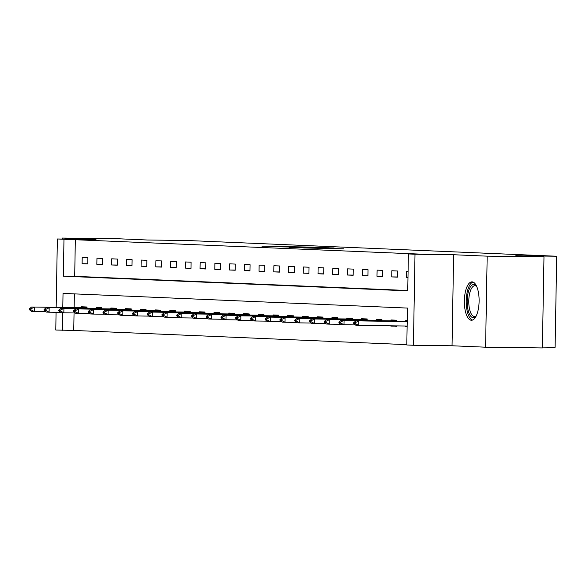 <?xml version="1.0" encoding="UTF-8"?>
<svg xmlns="http://www.w3.org/2000/svg" width="586" height="586" viewBox="0 0 586 586"><rect width="100%" height="100%" fill="white"/><g stroke="black" fill="none" stroke-linecap="round" stroke-linejoin="round"><path stroke-width="0.88" d="M315.634 247.197L261.905 246.171L315.634 247.197M472.067 281.866A19.192 7.376 -89.2 0 0 471.986 281.866A19.192 7.376 -89.2 0 0 464.361 300.852A19.192 7.376 -89.2 0 0 471.4 320.249A19.192 7.376 -89.2 0 0 471.481 320.249A19.192 7.376 -89.2 0 0 479.106 301.263A19.192 7.376 -89.2 0 0 472.067 281.866M343.704 248.816L303.695 247.959L343.704 248.816M543.976 256.91L542.387 347.945L485.589 347.198L487.178 256.163L543.976 256.91L515.812 255.708L556.7 256.243L188.274 240.538L147.386 240.004L119.222 238.802L62.424 238.055L95.979 239.491L57.362 238.978L419.752 254.097L408.391 253.943L415.005 254.229L413.416 345.264L406.801 344.978L407.446 308.075L63.032 293.396L62.783 307.423M487.178 256.163L453.63 254.734L415.005 254.229M329.273 247.797L274.841 246.728L329.273 247.797M334.057 247.937L289.045 247.336L334.049 248.039M62.424 238.055L62.409 239.051M542.402 347.11L555.11 347.278L556.7 256.243M75.338 239.41L74.693 276.321L407.753 290.517M82.099 263.707L87.768 263.949L87.878 257.796L82.208 257.554L82.099 263.707L87.775 263.781M96.844 264.337L102.513 264.579L102.623 258.426L96.954 258.184L96.844 264.337L102.513 264.411M111.589 264.967L117.259 265.209L117.368 259.056L111.692 258.814L111.589 264.967L117.259 265.04M126.334 265.59L132.004 265.832L132.114 259.686L126.437 259.444L126.334 265.59L132.004 265.67M141.079 266.22L146.749 266.462L146.852 260.316L141.182 260.074L141.079 266.22L146.749 266.293M155.817 266.85L161.494 267.091L161.597 260.938L155.927 260.697L155.817 266.85L161.494 266.923M170.563 267.48L176.239 267.721L176.342 261.568L170.673 261.327L170.563 267.48L176.239 267.553M185.308 268.11L190.977 268.351L191.087 262.198L185.418 261.957L185.308 268.11L190.985 268.183M200.053 268.74L205.723 268.981L205.833 262.828L200.163 262.587L200.053 268.74L205.73 268.813M214.798 269.362L220.468 269.604L220.578 263.458L214.908 263.217L214.798 269.362L220.475 269.435M229.544 269.992L235.213 270.234L235.323 264.081L229.653 263.839L229.544 269.992L235.22 270.065M244.289 270.622L249.958 270.864L250.068 264.711L244.391 264.469L244.289 270.622L249.958 270.695M259.034 271.252L264.704 271.494L264.813 265.341L259.137 265.099L259.034 271.252L264.704 271.325M273.779 271.882L279.449 272.124L279.551 265.971L273.882 265.729L273.779 271.882L279.449 271.955M288.524 272.505L294.194 272.746L294.297 266.601L288.627 266.359L288.524 272.505L294.194 272.585M303.262 273.135L308.939 273.376L309.042 267.223L303.372 266.982L303.262 273.135L308.939 273.208M318.008 273.765L323.677 274.006L323.787 267.853L318.117 267.612L318.008 273.765L323.684 273.838M332.753 274.395L338.422 274.636L338.532 268.483L332.863 268.242L332.753 274.395L338.43 274.468M347.498 275.024L353.168 275.266L353.277 269.113L347.608 268.871L347.498 275.024L353.175 275.098M362.243 275.647L367.913 275.889L368.023 269.743L362.353 269.501L362.243 275.647L367.92 275.728M376.988 276.277L382.658 276.519L382.768 270.373L377.098 270.131L376.988 276.277L382.658 276.35M391.734 276.907L397.403 277.149L397.513 270.996L391.836 270.754L391.734 276.907L397.403 276.98M408.083 271.45L406.581 271.384L406.479 277.537L407.981 277.603M74.048 312.953L73.748 330.445L406.809 344.649M74.385 293.879L74.144 307.577M81.329 307.665L81.344 306.764L87.021 307.005L86.999 308.177M96.075 308.295L96.089 307.394L101.759 307.635L101.744 308.807M110.82 308.925L110.835 308.024L116.504 308.265L116.489 309.437M125.565 309.555L125.58 308.654L131.249 308.895L131.227 310.06M140.31 310.184L140.325 309.276L145.995 309.518L145.973 310.69M155.056 310.807L155.07 309.906L160.74 310.148L160.718 311.32M169.801 311.437L169.815 310.536L175.485 310.778L175.463 311.95M184.546 312.067L184.561 311.166L190.23 311.408L190.208 312.58M199.284 312.697L199.306 311.796L204.975 312.038L204.954 313.202M214.029 313.327L214.044 312.419L219.721 312.66L219.699 313.832M228.774 313.957L228.789 313.049L234.466 313.29L234.444 314.462M243.52 314.579L243.534 313.678L249.204 313.92L249.189 315.092M258.265 315.209L258.28 314.308L263.949 314.55L263.934 315.722M273.01 315.839L273.025 314.938L278.694 315.18L278.672 316.352M287.755 316.469L287.77 315.561L293.44 315.803L293.418 316.975M302.501 317.099L302.515 316.191L308.185 316.433L308.163 317.605M317.246 317.722L317.26 316.821L322.93 317.063L322.908 318.235M331.984 318.352L332.006 317.451L337.675 317.693L337.653 318.865M346.729 318.982L346.744 318.081L352.42 318.323L352.398 319.495M361.474 319.612L361.489 318.711L367.166 318.952L367.144 320.117M380.71 325.684L381.801 325.699M376.219 320.242L376.234 319.333L381.904 319.575L381.889 320.747M390.877 325.816L396.546 326.358L396.554 325.889M390.965 320.864L390.979 319.963L396.649 320.205L396.634 321.377M405.629 326.006L405.615 326.746L407.116 326.805M405.71 321.494L405.724 320.593L407.226 320.659M453.63 254.734L452.04 345.769L485.589 347.198M452.04 345.769L413.416 345.264M73.748 330.445L55.773 330.013L56.08 312.287M63.977 239.264L63.332 276.167L407.746 290.854L408.391 253.943M56.168 307.335L57.362 238.978M62.695 312.778L62.387 330.299M74.693 276.321L63.332 276.167M390.877 326.116L396.546 326.19M406.479 277.537L407.981 277.559M405.615 326.746L407.116 326.761M317.524 247.329L279.046 246.816L317.524 247.329M330.189 248.046L314.426 247.71L330.189 248.237M87.006 307.731L31.593 307.013L87.006 307.833M30.728 308.91L29.315 308.851L29.3 309.591L30.721 309.65L30.728 308.91L34.428 307.137L34.347 311.569L45.833 311.715M86.625 307.716L87.006 307.672M30.721 309.65L34.347 311.569L31.512 311.444L29.3 309.591M31.593 307.013L29.315 308.851M476.206 315.979A16.613 6.38 90.8 0 1 476.015 316.22A16.613 6.38 90.8 0 1 473.261 317.685A16.613 6.38 90.8 0 1 467.174 300.808A16.613 6.38 90.8 0 1 473.84 284.474A16.613 6.38 90.8 0 1 476.411 286.012A16.613 6.38 90.8 0 1 476.594 286.254M476.704 286.488A15.383 5.911 -89.2 0 0 474.96 285.719A15.383 5.911 -89.2 0 0 474.887 285.719A15.383 5.911 -89.2 0 0 468.778 300.933A15.383 5.911 -89.2 0 0 474.418 316.477A15.383 5.911 -89.2 0 0 474.484 316.477A15.383 5.911 -89.2 0 0 476.315 315.751M473.085 282.093A19.074 7.332 -89.2 0 0 466.222 300.984A19.074 7.332 -89.2 0 0 472.587 320.051M101.752 308.361L46.331 307.643L101.752 308.463M45.474 309.54L44.06 309.481L44.045 310.221L45.459 310.28L45.474 309.54L49.173 307.767L49.092 312.192L60.578 312.345M101.363 308.346L101.752 308.302M45.459 310.28L49.092 312.192L46.257 312.074L44.045 310.221M46.331 307.643L44.06 309.481M116.497 308.99L61.076 308.273L116.489 309.093M60.219 310.17L58.805 310.111L58.79 310.851L60.204 310.91L60.219 310.17L63.911 308.397L63.837 312.821L75.316 312.975M116.109 308.976L116.497 308.932M60.204 310.91L63.837 312.821L61.003 312.704L58.79 310.851M61.076 308.273L58.805 310.111M131.242 309.62L75.821 308.903L131.235 309.716M74.964 310.8L73.543 310.741L73.536 311.474L74.949 311.54L74.964 310.8L78.656 309.02L78.583 313.451L90.061 313.605M130.854 309.598L131.242 309.555M74.949 311.54L78.583 313.451L75.748 313.334L73.536 311.474M75.821 308.903L73.543 310.741M145.98 310.243L90.566 309.533L145.98 310.346M89.709 311.43L88.288 311.364L88.281 312.104L89.695 312.17L89.709 311.43L93.401 309.65L93.328 314.081L104.806 314.228M145.599 310.228L145.987 310.184M89.695 312.17L93.328 314.081L90.493 313.957L88.281 312.104M90.566 309.533L88.288 311.364M160.725 310.873L105.312 310.162L160.725 310.976M104.454 312.06L103.033 311.994L103.019 312.734L104.44 312.792L104.454 312.06L108.146 310.28L108.073 314.711L119.551 314.858M160.344 310.858L160.725 310.814M104.44 312.792L108.073 314.711L105.231 314.587L103.019 312.734M105.312 310.162L103.033 311.994M175.47 311.503L120.057 310.785L175.47 311.606M119.2 312.682L117.779 312.624L117.764 313.364L119.185 313.422L119.2 312.682L122.892 310.91L122.811 315.334L134.297 315.488M175.089 311.488L175.47 311.444M119.185 313.422L122.811 315.334L119.976 315.217L117.764 313.364M120.057 310.785L117.779 312.624M190.216 312.133L134.802 311.415L190.216 312.235M133.945 313.312L132.524 313.254L132.509 313.993L133.93 314.052L133.945 313.312L137.637 311.54L137.556 315.964L149.042 316.118M189.835 312.118L190.216 312.074M133.93 314.052L137.556 315.964L134.721 315.847L132.509 313.993M134.802 311.415L132.524 313.254M204.961 312.763L149.547 312.045L204.961 312.865M148.683 313.942L147.269 313.884L147.254 314.616L148.676 314.682L148.683 313.942L152.382 312.162L152.301 316.594L163.787 316.748M204.58 312.741L204.961 312.697M148.676 314.682L152.301 316.594L149.467 316.477L147.254 314.616M149.547 312.045L147.269 313.884M219.706 313.385L164.292 312.675L219.706 313.488M163.428 314.572L162.014 314.514L162 315.246L163.421 315.312L163.428 314.572L167.127 312.792L167.047 317.224L178.532 317.37M219.325 313.371L219.706 313.327M163.421 315.312L167.047 317.224L164.212 317.099L162 315.246M164.292 312.675L162.014 314.514M234.451 314.015L179.038 313.305L234.451 314.118M178.173 315.202L176.76 315.136L176.745 315.876L178.159 315.935L178.173 315.202L181.872 313.422L181.792 317.854L193.277 318M234.063 314.001L234.451 313.957M178.159 315.935L181.792 317.854L178.957 317.729L176.745 315.876M179.038 313.305L176.76 315.136M249.197 314.645L193.776 313.928L249.189 314.748M192.919 315.825L191.505 315.766L191.49 316.506L192.904 316.565L192.919 315.825L196.618 314.052L196.537 318.484L208.023 318.63M248.808 314.631L249.197 314.587M192.904 316.565L196.537 318.484L193.702 318.359L191.49 316.506M193.776 313.928L191.505 315.766M263.942 315.275L208.521 314.557L263.934 315.378M207.664 316.455L206.243 316.396L206.235 317.136L207.649 317.194L207.664 316.455L211.356 314.682L211.282 319.106L222.761 319.26M263.554 315.261L263.942 315.217M207.649 317.194L211.282 319.106L208.448 318.989L206.235 317.136M208.521 314.557L206.243 316.396M278.68 315.905L223.266 315.187L278.68 316.008M222.409 317.085L220.988 317.026L220.981 317.766L222.394 317.824L222.409 317.085L226.101 315.312L226.028 319.736L237.506 319.89M278.299 315.891L278.687 315.847M222.394 317.824L226.028 319.736L223.193 319.619L220.981 317.766M223.266 315.187L220.988 317.026M293.425 316.535L238.011 315.817L293.425 316.63M237.154 317.715L235.733 317.656L235.726 318.388L237.14 318.454L237.154 317.715L240.846 315.935L240.773 320.366L252.251 320.513M293.044 316.513L293.432 316.469M237.14 318.454L240.773 320.366L237.938 320.242L235.726 318.388M238.011 315.817L235.733 317.656M308.17 317.158L252.756 316.447L308.17 317.26M251.899 318.345L250.478 318.279L250.464 319.018L251.885 319.077L251.899 318.345L255.591 316.565L255.518 320.996L266.996 321.143M307.789 317.143L308.17 317.099M251.885 319.077L255.518 320.996L252.676 320.872L250.464 319.018M252.756 316.447L250.478 318.279M322.915 317.788L267.502 317.07L322.915 317.89M266.645 318.967L265.224 318.909L265.209 319.648L266.63 319.707L266.645 318.967L270.336 317.194L270.256 321.626L281.741 321.773M322.534 317.773L322.915 317.729M266.63 319.707L270.256 321.626L267.421 321.502L265.209 319.648M267.502 317.07L265.224 318.909M337.661 318.418L282.247 317.7L337.661 318.52M281.39 319.597L279.969 319.538L279.954 320.278L281.375 320.337L281.39 319.597L285.082 317.824L285.001 322.249L296.487 322.403M337.28 318.403L337.661 318.359M281.375 320.337L285.001 322.249L282.166 322.132L279.954 320.278M282.247 317.7L279.969 319.538M352.406 319.048L296.992 318.33L352.406 319.15M296.128 320.227L294.714 320.168L294.699 320.908L296.12 320.967L296.128 320.227L299.827 318.454L299.746 322.879L311.232 323.033M352.025 319.033L352.406 318.989M296.12 320.967L299.746 322.879L296.912 322.761L294.699 320.908M296.992 318.33L294.714 320.168M367.151 319.678L311.737 318.96L367.151 319.773M310.873 320.857L309.459 320.798L309.445 321.531L310.866 321.597L310.873 320.857L314.572 319.077L314.492 323.509L325.977 323.662M366.77 319.656L367.151 319.612M310.866 321.597L314.492 323.509L311.657 323.384L309.445 321.531M311.737 318.96L309.459 320.798M381.896 320.3L326.475 319.59L381.896 320.403M325.618 321.487L324.205 321.421L324.19 322.161L325.604 322.219L325.618 321.487L329.317 319.707L329.237 324.139L340.722 324.285M381.508 320.286L381.896 320.242M325.604 322.219L329.237 324.139L326.402 324.014L324.19 322.161M326.475 319.59L324.205 321.421M396.641 320.93L341.22 320.22L396.634 321.033M340.363 322.117L338.95 322.051L338.935 322.791L340.349 322.849L340.363 322.117L344.055 320.337L343.982 324.769L355.46 324.915M396.253 320.916L396.641 320.872M340.349 322.849L343.982 324.769L341.147 324.644L338.935 322.791M341.22 320.22L338.95 322.051M407.211 321.509L355.966 320.842L407.211 321.597M355.109 322.74L353.688 322.681L353.68 323.421L355.094 323.479L355.109 322.74L358.8 320.967L358.727 325.391L407.131 326.028M355.094 323.479L358.727 325.391L355.892 325.274L353.68 323.421M355.966 320.842L353.688 322.681"/></g></svg>
